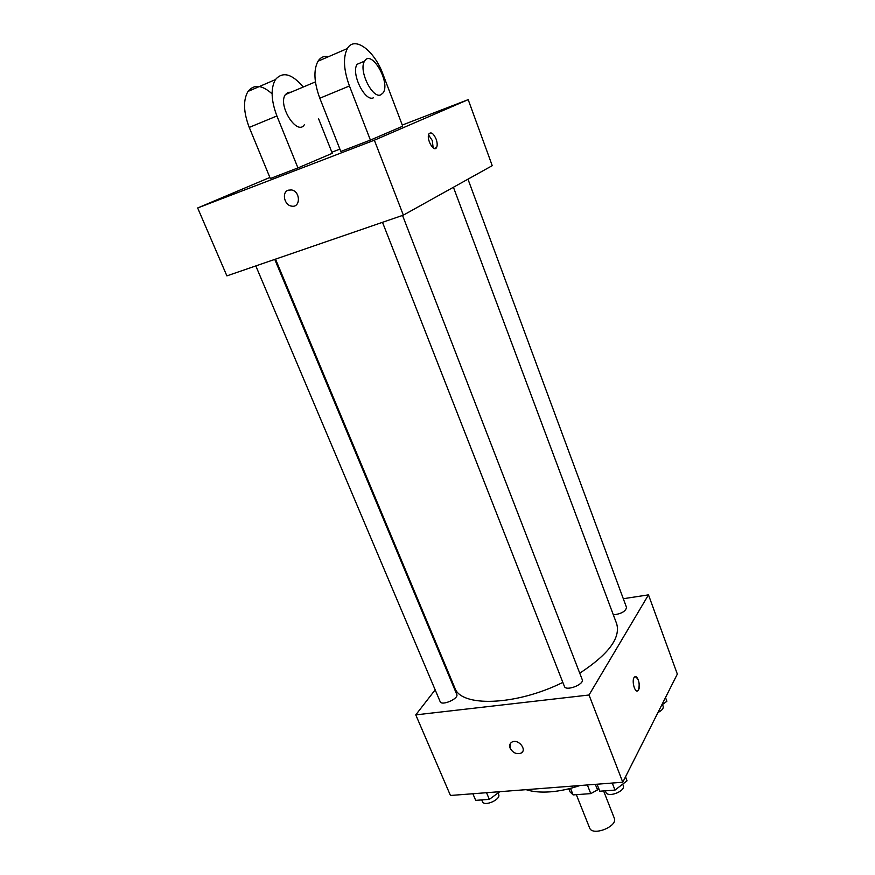 <?xml version="1.0" encoding="UTF-8"?>
<svg xmlns="http://www.w3.org/2000/svg" width="875" height="875" viewBox="0 0 875 875"><rect width="100%" height="100%" fill="white"/><g stroke="black" fill="none" stroke-linecap="round" stroke-linejoin="round"><path stroke-width="1.31" d="M576.33 794.675L589.597 827.892C592.342 836.675 618.275 826.405 614.272 818.125L603.597 790.934M598.533 787.981L597.516 789.906L590.778 793.614L573.136 794.905L570.084 791.952L568.816 788.802M570.511 788.364L573.136 794.905M587.355 784.962L590.778 793.614M595.328 784.35L597.516 789.906M579.917 785.531C569.647 789.009 559.77 791.109 550.266 791.842C540.805 792.52 532.744 791.798 526.083 789.666M623.306 598.719L648.484 594.858L677.337 674.1L622.781 782.239L450.45 795.473L415.767 714.875L435.17 689.839M648.484 594.858L589.028 695.002L622.781 782.239M589.028 695.002L415.767 714.875M522.572 751.68L520.986 753.134C516.513 754.513 512.903 752.883 510.158 748.223C509.173 745.445 509.775 743.4 511.973 742.066C518.241 738.456 527.614 749.984 520.986 753.134C516.513 754.523 512.903 752.883 510.158 748.234L510.355 743.52M275.505 259.142L454.803 687.87C460.753 707.35 515.605 705.873 562.844 682.402M579.742 673.17C608.42 654.413 620.736 637.952 616.678 623.777L453.425 187.261M447.956 673.345L448.459 672.689M613.342 614.862C621.184 613.911 625.592 611.45 626.544 607.469L467.972 179.167M382.495 222.316L564.419 686.427C565.906 691.578 584.609 684.37 582.214 679.558L402.533 215.425M255.817 265.923L440.158 701.652C441.602 706.234 459.047 698.655 456.772 694.433L274.761 259.405M635.294 676.692C638.87 679.011 639.953 683.397 638.542 689.872L638.028 690.561C634.9 693.952 631.192 679.842 634.495 677.097C637.295 674.002 641.036 685.792 638.542 689.872L637.23 690.966M402.281 125.059L468.191 99.641L492.231 165.659L403.353 215.141L226.887 275.877L197.662 207.977L269.872 177.45M665.503 697.561L666.87 701.269L661.664 705.173M657.956 712.502C661.872 710.544 663.622 708.52 663.184 706.42L662.495 704.55M499.822 791.678L489.333 799.356L475.683 800.362L472.883 793.745M486.533 792.706L489.333 799.356M481.731 799.914L482.475 801.664C484.225 806.969 501.211 799.455 498.652 794.522L498.017 793.002M625.527 776.814L627.058 780.784L615.005 790.092L599.802 791.208L597.056 784.219M612.259 783.048L615.005 790.092M605.336 790.803L605.883 792.214C607.698 798.153 625.931 791.164 623.252 785.553L622.705 784.142M331.855 152.217L339.905 149.111M436.122 139.125C437.402 142.833 437.533 145.666 436.505 147.634C433.672 152.753 425.819 138.261 429.034 133.755C431.233 131.753 433.595 133.547 436.122 139.125M468.191 99.641L374.358 140.197L403.353 215.141L226.887 275.877M492.231 165.659L403.353 215.141M433.158 147.864L432.294 140.558L428.553 134.947M288.236 190.181L291.506 189.941C300.694 191.384 300.65 208.173 291.528 206.106C284.233 205.198 281.52 192.281 288.236 190.181C281.52 192.27 284.233 205.198 291.528 206.106C300.661 208.173 300.705 191.384 291.506 189.941M374.358 140.197L197.662 207.977M272.092 93.844C262.052 84.842 254.023 84.033 247.997 91.427C243.02 100.111 243.436 112.098 249.244 127.411L270.32 178.544L297.948 167.923L332.292 153.311L318.631 118.88M370.409 140.077L402.708 126.197L383.02 74.342C374.489 50.63 354.561 35.47 347.375 48.541C342.934 57.312 343.613 69.792 349.431 85.98L370.409 140.077L340.823 151.452L319.812 98.23C313.994 82.305 313.392 69.967 317.997 61.217C320.6 57.225 324.177 55.683 328.727 56.591M290.959 92.214L288.181 92.356L285.414 94.555C277.331 105.372 297.38 136.598 304.445 124.611M297.948 167.923L276.894 115.97C271.075 100.428 270.594 88.298 275.428 79.592C282.669 71.225 291.944 73.708 303.253 87.03M362.359 62.07L357.142 64.28C350.711 73.183 364.941 102.189 373.428 97.814M380.844 94.817C372.422 99.181 358.214 70.033 364.591 61.13C371.339 48.913 390.72 82.381 383.173 92.805L380.844 94.817M276.894 115.97L249.244 127.411M349.431 85.98L319.812 98.23M436.505 147.634L434.263 148.455M285.414 94.555L315.427 81.889M364.591 61.13L357.142 64.28M275.428 79.592L247.997 91.427M347.375 48.541L317.997 61.217"/></g></svg>
